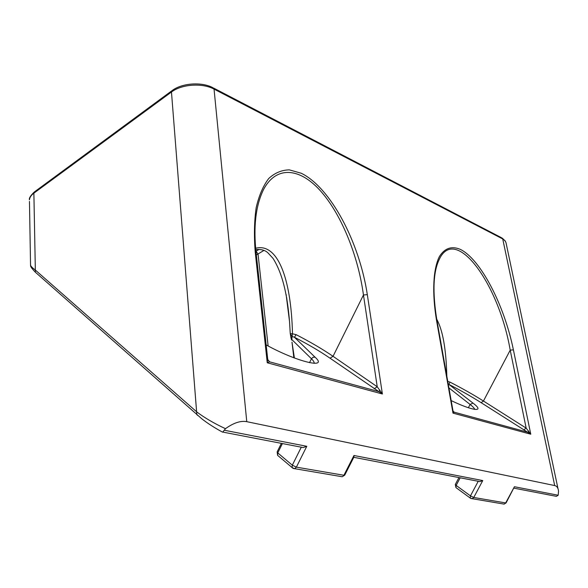 <?xml version="1.0" encoding="UTF-8"?>
<svg xmlns="http://www.w3.org/2000/svg" width="588" height="588" viewBox="0 0 588 588"><rect width="100%" height="100%" fill="white"/><g stroke="black" fill="none" stroke-linecap="round" stroke-linejoin="round"><path stroke-width="0.88" d="M448.232 384.074L448.879 384.39L450.011 382.119L447.762 381.428M294.39 357.989L291.986 342.12M309.523 362.7L311.456 358.768L291.824 339.548L292.06 336.534L290.979 337.828L291.619 340.107M379.899 390.079L378.922 391.645L382.391 393.989L377.231 386.757L333.043 356.306C322.738 349.257 310.435 342.04 296.117 334.653L292.493 333.8L292.06 336.534L290.251 333.609L290.979 337.828M255.677 248.254C277.271 242.66 291.148 277.301 292.493 333.8L290.251 333.631L289.531 321.548L286.672 297.579M292.368 336.556L294.434 337.255C308.259 344.392 320.129 351.374 330.037 358.195L378.922 391.645L269.561 361.818L267.753 359.474M263.152 190.306L263.226 190.144C275.721 165.743 298.969 167.389 319.769 190.093C340.614 212.907 357.952 254.516 363.457 294.985L367.324 294.647C359.217 241.264 330.103 187.182 301.232 173.247L289.311 169.858C281.681 170.013 274.824 172.894 268.731 178.509C263.24 185.683 259.073 195.334 256.214 207.461C254.244 220.838 253.92 235.781 255.243 252.296L256.17 253.31L267.724 359.253L267.246 362.767L269.561 361.818L267.863 359.944M330.037 358.195L333.043 356.306L363.457 294.985L377.231 386.757L374.159 388.786M296.117 334.653L294.434 337.255L315.058 357.181L313.022 357.261L311.456 358.768C313.514 360.789 314.404 362.311 314.117 363.34M286.099 294.353L289.531 321.548M439.802 258.22C456.45 225.924 498.859 284.107 510.215 350.147L513.405 349.845C504.026 304.158 480.293 258.963 460.191 249.305C451.591 245.784 444.653 248.202 439.376 256.574C433.121 269.12 431.871 292.677 436.605 320.827L437.082 321.342L452.936 410.512L452.995 413.129L454.186 412.173L453.032 411.049M448.909 387.874L470.099 404.456L472.98 403.096L448.879 384.39C460.735 390.469 471.48 396.562 481.124 402.67L530.766 434.216L526.157 428.115L483.446 401.031C473.436 394.71 462.293 388.411 450.011 382.119M523.798 429.857L526.157 428.115L510.215 350.147L483.446 401.031L481.124 402.67M453.12 411.203L454.186 412.173L528.083 432.327L528.627 430.953M446.829 376.151C446.138 349.147 442.764 330.147 436.7 319.144M439.728 336.24L442.654 352.69M222.102 431.908L222.771 432.07L225.476 428.689C233.561 422.86 240.654 420.523 246.769 421.67L554.69 485.563C556.932 486.078 558.21 487.959 558.534 491.215L558.181 495.25L514.419 486.732L506.092 502.88L504.122 504.114L502.909 503.909M225.476 428.689C214.319 423.492 204.822 417.965 196.98 412.092L35.331 270.054C32.487 267.974 30.892 266.357 30.547 265.203L30.532 264.519M554.874 496.051L556.402 496.345L558.181 495.258M456.339 487.871L455.92 487.562L456.148 485.416L455.325 484.424L455.92 487.562L470.635 498.352M514.419 486.732L505.68 502.931L473.752 497.47L470.459 495.875L470.202 498.036L472.157 498.712L473.752 497.47L482.763 480.572L353.969 455.494L353.902 457.089M478.404 481.315L479.977 481.623L482.763 480.572M293.287 468.452L342.194 476.743L344.708 475.163L342.194 476.743L340.915 476.523M278.352 455.965L277.595 455.325L277.764 452.907L277.146 451.893L277.595 455.325L292.934 468.283M353.969 455.494L343.906 475.273L296.374 467.144L292.317 465.181L292.126 467.629L294.625 468.702L296.374 467.144L306.782 446.299L224.175 430.218M36.353 273.097L35.383 272.244L33.876 193.165L171.468 92.022C181.677 84.15 202.448 82.754 214.047 89.111L502.733 238.956L554.69 485.563M197.833 415.54L196.84 414.658L171.468 92.022L172.21 90.501C182.089 83.04 201.64 81.673 212.885 87.693L214.047 89.111L246.769 421.67M301.46 447.225L303.254 447.571L306.782 446.299M474.7 409.41C474.472 408.337 472.936 406.69 470.099 404.456L468.371 407.741M266.151 344.906C297.161 362.054 328.824 369.382 315.058 357.181M255.243 252.296L267.246 362.767L382.391 393.989L367.324 294.647M451.172 400.59C473.707 411.431 485.269 412.313 472.98 403.096M436.605 320.827L452.995 413.129L530.766 434.216L513.405 349.845M259.117 249.378L256.037 251.179L258.036 254.053L268.121 345.964M256.346 254.979L263.872 250.466M171.74 90.846L34.736 191.673L33.876 193.165C31.201 195.165 29.716 197.37 29.437 199.78C28.915 198.252 30.51 195.672 34.236 192.041M29.466 201.434L30.547 265.203M213.687 88.104L501.527 237.736L504.945 240.617L505.996 242.646L557.997 488.665M478.228 481.285L470.459 495.875L456.148 485.416L460.176 477.809M470.87 498.47L504.122 504.114L506.092 502.88M301.284 447.196L292.317 465.181L277.764 452.907L282.394 443.558M255.795 249.577C261.381 249.091 265.519 250.29 268.216 253.156L273.016 258.367C283.754 275.353 287.672 299.255 289.531 321.585M293.853 357.783L291.986 342.135M439.721 336.189L442.617 352.403M439.795 336.505L442.61 352.359M439.839 258.286C433.143 270.811 432.209 291.773 437.046 321.166M263.167 190.35C255.648 206.182 253.303 227.078 256.133 253.031M502.336 238.162L505.504 241.381M556.402 496.345L514.03 488.18M458.949 477.574L455.325 484.424M479.977 481.623L353.792 457.31M353.947 457.008L344.708 475.163M281.365 443.359L277.146 451.893M30.627 265.431C30.106 266.107 31.693 268.371 35.383 272.237L201.875 418.862C207.696 423.411 214.591 427.844 222.558 432.151M303.254 447.571L222.771 432.07"/></g></svg>

